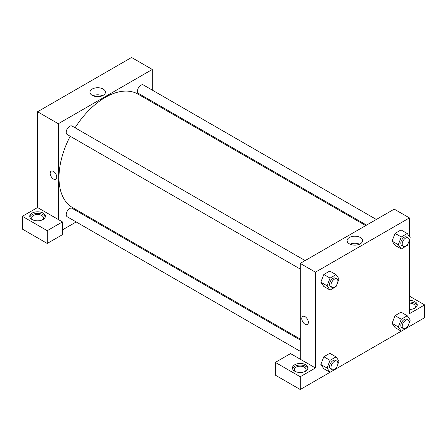 <?xml version="1.0" encoding="UTF-8"?>
<svg xmlns="http://www.w3.org/2000/svg" width="447" height="447" viewBox="0 0 447 447"><rect width="100%" height="100%" fill="white"/><g stroke="black" fill="none" stroke-linecap="round" stroke-linejoin="round"><path stroke-width="0.67" d="M22.35 216.314L22.35 229.087L47.237 243.453L47.237 230.686L22.35 216.314L37.559 207.537L37.559 111.756L131.563 57.479L152.304 69.453L152.304 90.115M32.028 213.124A7.822 4.515 180 0 1 40.548 212.146A7.822 4.515 180 0 1 45.376 216.314A7.822 4.515 180 0 1 37.559 220.835A7.822 4.515 180 0 1 29.737 216.314A7.822 4.515 180 0 1 32.028 213.124M37.559 207.537L62.44 221.902L47.237 230.686M45.253 217.113A7.822 4.515 0 0 0 39.895 213.605A7.822 4.515 0 0 0 32.028 214.722A7.822 4.515 0 0 0 29.86 217.113M32.821 219.907A5.867 3.386 180 0 1 31.692 217.912A5.867 3.386 180 0 1 35.313 214.783A5.867 3.386 180 0 1 41.705 215.521A5.867 3.386 180 0 1 43.42 217.912A5.867 3.386 180 0 1 42.297 219.907M62.44 221.902L62.44 234.675L47.237 243.453M152.304 101.408L152.304 102.374M103.162 95.356A7.733 4.464 180 0 1 94.736 96.328A7.733 4.464 180 0 1 89.959 92.199A7.733 4.464 180 0 1 97.697 87.735A7.733 4.464 180 0 1 105.431 92.199A7.733 4.464 180 0 1 103.162 95.356M58.294 219.511L58.294 123.73L37.559 111.756M58.294 123.73L152.304 69.453M102.43 95.731A7.733 4.464 0 0 0 92.959 95.731M86.807 215.817L85.964 216.303M76.191 221.947L62.44 229.887M51.137 171.19A4.643 2.682 -120 0 0 50.422 174.911A4.643 2.682 -120 0 0 53.456 179.001A4.643 2.682 60 0 1 50.422 174.911A4.643 2.682 60 0 1 51.131 171.19A4.643 2.682 60 0 1 55.78 173.872A4.643 2.682 60 0 1 55.78 179.23A4.643 2.682 60 0 1 53.456 179.001A4.643 2.682 -120 0 0 55.78 179.23M300.228 269.049L67.24 134.541A4.889 2.822 -60 0 1 67.24 128.892A4.889 2.822 -60 0 1 72.129 126.071L305.117 260.584M300.228 351.297L67.24 216.784A4.889 2.822 -60 0 1 67.24 211.14A4.889 2.822 -60 0 1 72.129 208.319L300.228 340.005M366.562 225.109L138.469 93.417A4.889 2.822 -60 0 1 138.469 87.774A4.889 2.822 -60 0 1 143.353 84.952L376.34 219.466M300.228 339.038L72.548 207.587A65.497 37.816 -60 0 1 70.196 136.246M75.085 127.781A65.497 37.816 -60 0 1 138.045 94.144L365.724 225.595M300.228 359.187L290.55 353.599L275.341 362.383L300.228 376.748L315.437 367.97L300.228 359.187L300.228 263.406L394.237 209.135L409.441 217.912L409.441 236.619M275.341 362.383L275.341 375.15L300.228 389.521L330.042 372.306M336.049 368.836L401.266 331.188L398.288 326.936L401.277 319.219L407.267 315.766L410.257 320.024L409.027 323.192M407.273 327.718L424.65 317.683L424.65 304.915L409.441 313.693L409.441 239.883M409.441 303.122A5.867 3.386 180 0 1 413.592 304.116A5.867 3.386 180 0 1 415.308 306.508A5.867 3.386 180 0 1 414.179 308.503M417.14 305.709A7.822 4.515 0 0 0 409.441 301.993M409.441 300.401A7.822 4.515 180 0 1 417.263 304.915A7.822 4.515 180 0 1 409.441 309.43M295.489 371.558A5.867 3.386 180 0 1 294.361 369.563A5.867 3.386 180 0 1 300.228 366.177A5.867 3.386 180 0 1 306.094 369.563A5.867 3.386 180 0 1 304.966 371.558M307.927 368.764A7.822 4.515 0 0 0 302.569 365.255A7.822 4.515 0 0 0 294.696 366.372A7.822 4.515 0 0 0 292.528 368.764M294.696 364.774A7.822 4.515 180 0 1 303.222 363.797A7.822 4.515 180 0 1 308.05 367.97A7.822 4.515 180 0 1 300.228 372.485A7.822 4.515 180 0 1 292.405 367.97A7.822 4.515 180 0 1 294.696 364.774M300.228 376.748L300.228 389.521M409.441 296.132L424.65 304.915M401.277 319.219L395.059 315.627L401.043 312.174L395.059 315.627L392.064 323.343L395.059 327.601L392.058 323.354M407.988 243.626L407.267 245.492L401.277 248.951L395.059 245.358L392.058 241.106M401.277 248.951L398.288 244.693L401.277 236.977L395.059 233.384L401.043 229.931L395.059 233.384L392.064 241.101L395.059 245.358M336.764 284.75L336.038 286.616L330.054 290.069L323.835 286.477L320.834 282.23L323.835 274.508L329.819 271.05L323.835 274.508L330.054 278.095L336.038 274.642L339.033 278.9L337.803 282.068M330.054 360.343L323.835 356.751L329.819 353.292L323.835 356.751L320.84 364.467L323.835 368.725L320.84 364.467L327.059 368.054L330.054 360.343L336.038 356.885L339.033 361.142L337.803 364.311M315.437 367.97L315.437 272.189L409.441 217.912M360.304 237.502A7.733 4.464 180 0 1 362.567 240.659A7.733 4.464 180 0 1 354.834 245.124A7.733 4.464 180 0 1 347.101 240.659A7.733 4.464 180 0 1 351.873 236.536A7.733 4.464 180 0 1 360.304 237.502M315.437 272.189L300.228 263.406M359.567 244.191A7.733 4.464 0 0 0 350.102 244.191M302.748 316.454A4.643 2.682 -120 0 0 302.032 320.175A4.643 2.682 -120 0 0 305.066 324.265A4.643 2.682 60 0 1 302.032 320.175A4.643 2.682 60 0 1 302.742 316.454A4.643 2.682 60 0 1 307.385 319.136A4.643 2.682 60 0 1 307.385 324.5A4.643 2.682 60 0 1 305.066 324.271A4.643 2.682 -120 0 0 307.391 324.5M330.054 290.069L327.059 285.812L330.054 278.095M336.876 278.922L335.49 278.123A4.889 2.822 120 0 0 331.724 279.431A4.889 2.822 120 0 0 329.59 284.353A4.889 2.822 120 0 0 330.601 286.588L331.987 287.387A4.889 2.822 120 0 0 336.876 284.566A4.889 2.822 120 0 0 336.876 278.922A4.889 2.822 120 0 0 333.104 280.23A4.889 2.822 120 0 0 330.976 285.147A4.889 2.822 120 0 0 331.987 287.387M323.835 286.477L320.84 282.219L327.059 285.812M336.038 274.642L329.819 271.05M401.277 236.977L407.267 233.518L410.257 237.776L409.027 240.944M408.1 237.798L406.714 236.999A4.889 2.822 120 0 0 402.948 238.312A4.889 2.822 120 0 0 400.814 243.229A4.889 2.822 120 0 0 401.831 245.47L403.211 246.263A4.889 2.822 120 0 0 408.1 243.442A4.889 2.822 120 0 0 408.1 237.798A4.889 2.822 120 0 0 404.334 239.111A4.889 2.822 120 0 0 402.199 244.028A4.889 2.822 120 0 0 403.211 246.263M398.288 244.693L392.064 241.101M407.267 233.518L401.043 229.931M336.764 366.993L336.038 368.859L330.054 372.312L327.059 368.054M336.876 361.165L335.49 360.366A4.889 2.822 120 0 0 331.724 361.679A4.889 2.822 120 0 0 329.59 366.596A4.889 2.822 120 0 0 330.601 368.831L331.987 369.63A4.889 2.822 120 0 0 336.876 366.808A4.889 2.822 120 0 0 336.876 361.165A4.889 2.822 120 0 0 333.104 362.472A4.889 2.822 120 0 0 330.976 367.395A4.889 2.822 120 0 0 331.987 369.63M330.054 372.312L323.835 368.725M336.038 356.885L329.819 353.292M407.988 325.874L407.267 327.735L401.277 331.193L395.059 327.601M408.1 320.046L406.714 319.247A4.889 2.822 120 0 0 402.948 320.555A4.889 2.822 120 0 0 400.814 325.472A4.889 2.822 120 0 0 401.831 327.712L403.211 328.511A4.889 2.822 120 0 0 408.1 325.69A4.889 2.822 120 0 0 408.1 320.046A4.889 2.822 120 0 0 404.334 321.354A4.889 2.822 120 0 0 402.199 326.271A4.889 2.822 120 0 0 403.211 328.511M398.288 326.936L392.064 323.343M407.267 315.766L401.043 312.174"/></g></svg>
